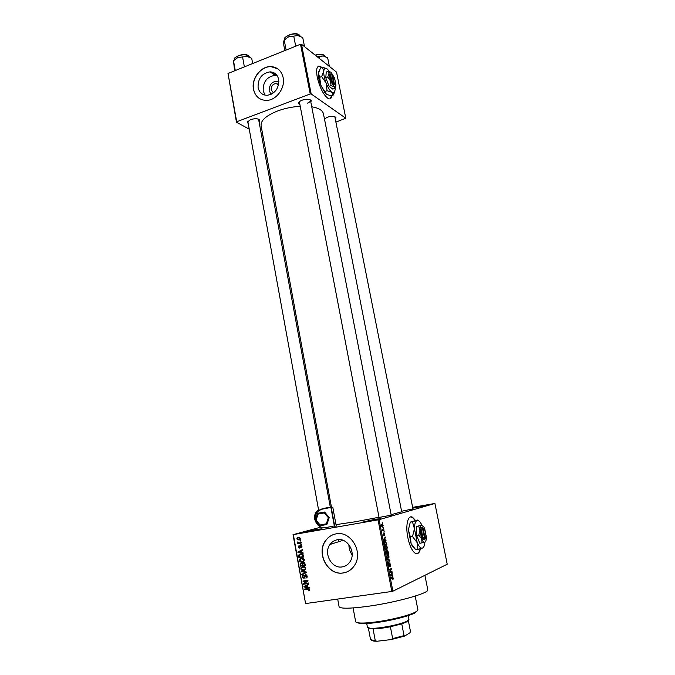 <?xml version="1.0" encoding="UTF-8"?>
<svg xmlns="http://www.w3.org/2000/svg" width="675" height="675" viewBox="0 0 675 675"><rect width="100%" height="100%" fill="white"/><g stroke="black" fill="none" stroke-linecap="round" stroke-linejoin="round"><path stroke-width="1.01" d="M317.427 529.284L322.026 528.846L304.822 532.162L317.427 529.284M375.055 519.261L380.278 518.746L362.703 522.096L375.055 519.261M412.72 507.735L425.621 505.626L412.813 508.191M321.823 67.475L320.212 66.378C316.896 65.458 315.9 69.053 317.233 77.169C319.925 88.147 323.637 95.302 328.379 98.634C330.277 99.419 331.45 98.415 331.898 95.622M321.578 67.567L319.967 66.471L318.355 66.285M265.056 95.15L263.199 90.863C262.929 81.869 266.912 76.68 275.147 75.296L277.054 75.541M278.91 81.683C272.742 80.578 269.485 83.599 269.131 90.745L271.156 94.314M278.64 84.459L276.126 83.438C272.708 84.046 271.063 86.214 271.19 89.952L273.468 92.897M278.699 79.54C277.535 74.739 274.683 72.174 270.135 71.854C261.841 73.263 257.825 78.503 258.095 87.59C259.31 92.635 262.347 95.209 267.207 95.318C275.214 93.606 279.045 88.349 278.699 79.54M283.163 77.659C281.5 70.816 277.442 67.129 270.987 66.589C260.904 65.939 251.151 78.654 253.471 89.252C255.243 96.593 259.681 100.313 266.777 100.398C276.472 100.221 285.432 87.877 283.163 77.659M277.788 68.85L271.122 66.69C261.039 66.032 251.294 78.747 253.606 89.336C254.424 93.462 256.416 96.559 259.588 98.634M415.454 520.425L412.779 517.463C408.105 513.953 405.211 524.956 407.81 537.477C409.531 545.467 411.936 550.682 415.024 553.112C417.572 554.605 419.386 553.146 420.449 548.733M415.184 520.492L412.501 517.506L410.552 516.94M342.309 566.882C345.558 566.317 348.131 564.587 350.047 561.693C356.442 552.606 347.532 537.452 337.306 539.755C334.302 540.312 331.872 541.882 330.007 544.463C323.173 553.264 331.737 569.05 342.309 566.882M343.288 572.94C348.038 572.13 351.81 569.59 354.577 565.304C363.639 552.125 350.696 530.499 336.074 533.858C331.83 534.651 328.371 536.861 325.704 540.489C315.714 553.07 327.94 576.028 343.288 572.94M334.37 534.246C330.91 535.326 328.067 537.393 325.839 540.447C315.858 553.028 328.075 575.969 343.415 572.889L346.714 572.012M324.464 118.927L327.383 117.231C331.611 115.973 334.429 116.049 335.846 117.458L335.475 118.893M412.99 509.102L334.817 116.682M248.206 123.483L247.295 122.2L250.425 119.652C254.956 118.311 258.044 118.446 259.664 120.057L259.276 121.576M324.278 508.258L330.328 507.203L258.576 119.188M299.565 104.406L298.62 103.064C298.789 102.001 299.953 101.047 302.113 100.187C306.61 98.828 309.648 98.947 311.226 100.558L310.846 102.17M307.37 103.157C309.521 102.296 310.559 101.351 310.483 100.322L310.061 99.655M391.23 515.143L379.055 517.455M412.948 508.891L401.591 511.262M424.904 575.311L427.764 589.714C429.941 593.055 394.824 602.842 366.162 606.555C349.118 608.715 340.09 608.74 339.069 606.631L337.686 599.062M379.021 517.269L354.78 521.851L335.998 524.635M299.936 106.312C292.123 106.81 284.648 108.38 277.518 111.012C266.102 115.619 260.626 120.504 261.082 125.685L331.374 506.748M320.979 527.099L293.355 534.6L379.122 519.683L392.884 591.216L391.821 591.469L378.067 519.902M293.355 534.6L305.564 603.568L293.026 534.625M383.122 525.462L382.615 527.158L381.544 525.952L382.033 524.256L382.894 525.496M383.915 529.748L384.016 530.263L382.497 530.752L382.236 529.099L382.801 530.002L383.915 529.748M384.733 533.824L384.488 535.267L384.024 533.419L383.822 535.41L383.164 534.372L383.366 533.014L383.619 534.878L383.999 532.727L384.505 533.866M386.497 543.13L386.792 544.666L384.716 545.425L384.311 543.105L385.062 541.527L385.779 541.612L386.243 543.173M388.142 551.661L388.454 553.281L386.378 554.091L386.311 550.8L386.859 551.205L387.577 550.336L387.889 551.694M389.77 560.098L388.1 563.026L389.585 560.486L387.484 559.837L387.382 559.28L389.77 560.098L388.783 560.25M391.939 571.354L392.04 571.877L389.981 572.788L391.095 569.261L389.441 569.987L389.34 569.455L391.399 568.561L390.293 572.079L391.939 571.354M393.28 578.956L392.842 579.496L392.757 577.64L391.044 578.34L390.943 577.808L392.344 577.167L393.263 578.053L393.28 578.956L392.732 579.032M392.884 591.216L447.221 564.224L434.903 503.457L379.122 519.683M392.791 575.783L392.901 576.34L390.53 575.657L390.42 575.1L392.158 572.484L392.091 575.606L392.791 575.783L391.584 575.961M390.614 564.308L390.251 566.35L389.804 563.439L389.365 566.57L388.505 565.296L388.825 563.448L389.104 566.013L389.694 562.916L390.361 564.351M388.986 557.693L387.669 558.436L386.893 556.892L387.568 554.437L388.412 554.673L389.019 556.048L388.564 557.752M387.323 549.053L386.007 549.771L385.223 548.218L385.906 545.797L386.75 546.041L387.357 547.425L386.885 549.121M385.957 540.304L386.058 540.852L383.67 539.992L383.56 539.443L385.324 537.047L384.893 538.262L385.248 540.076L385.957 540.304L384.978 540.464M384.202 531.233L384.007 531.849L384.202 531.233M383.518 527.664L383.316 528.28L383.518 527.664M382.565 522.762L382.371 523.37L382.565 522.762M300.13 540.582L300.915 540.97L300.13 540.582M299.354 542.801L301.185 542.489L301.278 542.995L297.743 543.594L298.215 542.995L297.582 541.983L299.354 542.801M300.746 544.058L301.539 544.447L300.746 544.058M300.594 545.425L301.961 546.463L301.784 547.417L301.042 547.889L301.447 546.514L300.772 545.915L299.506 548.075L298.299 547.096L298.477 546.126L299.101 545.754L298.797 546.995L299.346 547.577L300.594 545.425M301.48 552.572L303.016 552.774L303.117 553.306L297.962 552.563L297.869 552.023L302.451 549.602L302.552 550.133L301.168 550.817L301.48 552.572M304.315 559.702L303.809 561.296L302.223 562.064C300.864 562.393 299.886 561.87 299.303 560.503L299.632 559.119L301.463 558.141L303.311 558.36L304.315 559.702M305.809 568.097L305.302 569.692L303.716 570.459C302.349 570.78 301.371 570.257 300.788 568.882L301.101 567.515L302.957 566.519L304.805 566.755L305.809 568.097M309.623 589.52L309.42 590.372L308.289 590.853L309.049 589.579L308.576 589.081L304.526 589.596L304.433 589.081L307.775 588.592L309.623 589.52M305.564 603.568L391.821 591.469M307.614 587.073L309.167 587.301L309.26 587.841L304.071 587.005L303.969 586.465L308.593 584.094L308.694 584.626L307.302 585.292L307.614 587.073M304.467 583.58L308.399 582.989L308.492 583.504L303.581 584.238L303.48 583.689L307.032 580.93L303.1 581.521L303.007 581.015L307.918 580.272L308.011 580.821L304.467 583.58M305.539 574.763L307.243 576.138L307.015 577.437L305.885 578.095L306.661 576.18L305.64 575.269L304.653 577.766L303.826 578.256L302.231 576.998L302.442 575.8L303.421 575.235L302.797 576.897L304.223 577.505L304.72 575.227L305.539 574.763M301.269 571.185L306.45 572.037L306.534 572.535L301.911 574.813L301.809 574.282L305.927 572.408L301.362 571.725L301.269 571.185M303.269 562.494L304.982 563.819L305.269 565.405L300.375 566.182L300.257 563.49L301.075 563.001L302.198 563.38L303.269 562.494M300.696 553.998C302.062 553.643 302.999 554.15 303.505 555.525L303.775 557.018L298.898 557.812L298.856 554.934L300.696 553.998M298.392 537.224L300.51 538.312L300.248 539.376L298.932 540.042L296.848 538.945L297.11 537.882L298.392 537.224M412.644 507.355L434.903 503.457M336.099 122.032L345.794 118.243L336.547 72.141L301.489 44.246L311.175 93.943L310.213 93.968L300.527 44.246L301.489 44.246M345.794 118.243L311.175 93.943M249.244 129.178L236.461 122.175L228.015 73.474L300.527 44.246M228.015 73.474L236.706 121.753L310.213 93.968M391.137 514.688L401.692 511.768L323.452 113.788C322.633 110.337 318.735 108.008 311.74 106.777M236.706 121.753L236.461 122.175M299.363 101.773L379.097 517.691M248.012 121.011L247.885 121.711M322.667 527.572L321.781 527.47M348.891 544.658C348.907 548.48 349.996 551.897 352.148 554.917M309.378 590.414L308.289 590.853M309.606 590.06L308.922 590.034M309.589 589.359L309.049 589.579M309.243 588.811L308.576 589.081M308.863 588.608L304.526 589.596M307.311 585.343L304.526 586.617L307.522 586.786M304.973 586.651L304.071 587.005M305.429 586.204L303.969 586.465M305.378 585.917L308.627 584.246M307.007 586.988L306.754 585.554M308.433 583.183L303.581 584.238M304.898 583.242L303.48 583.689M304.881 583.149L307.994 580.736M307.969 580.576L307.032 580.93M307.952 580.475L303.1 581.521M306.61 577.825L305.885 578.095M307.209 575.977L306.661 576.18M306.509 574.948L305.64 575.269M304.349 578.062L303.826 578.256M302.788 576.796L302.231 576.998M304.855 577.268L304.223 577.505M305.26 575.438L304.509 575.716M303.286 574.13L301.809 574.282M303.218 573.775L305.184 572.729M306.475 572.206L305.927 572.408M302.366 571.371L301.362 571.725M304.838 570.054L303.716 570.459M304.957 569.978L303.699 569.928M301.345 568.688L300.788 568.882M302.4 567.202L303.067 566.502M305.792 567.996L303.033 567.034L304.358 566.578L303.455 566.89M305.032 569.447L305.606 569.303M303.033 567.034L301.598 567.776L301.362 568.789L303.632 569.945L305.007 569.211L305.243 568.19M305.227 565.152L300.375 566.182M300.653 564.401L300.097 564.595M301.489 563.414L300.257 563.49M302.366 562.992L303.775 562.52L303.218 563.043M303.142 563.068L302.198 563.38M300.856 565.574L302.316 565.346L302.003 563.861L301.244 563.49L300.746 563.768L300.856 565.574M302.873 565.161L302.316 565.346M302.029 563.228L301.244 563.49M302.67 563.633L302.003 563.861M302.889 565.253L304.602 564.983L304.256 563.38L302.805 563.321L302.889 565.253M305.159 564.798L304.602 564.983M304.341 562.68L303.37 563.009M304.805 563.195L304.256 563.38M304.965 563.709L304.408 563.903M303.244 561.718L302.223 562.064M303.404 561.625L302.138 561.549L303.497 560.832L303.75 559.803L301.539 558.655L300.122 559.389L299.877 560.41L302.138 561.549M299.869 560.326L299.303 560.503M300.94 558.816L301.641 558.115M301.539 558.655L302.062 558.487M303.548 561.085L304.087 560.95M304.298 559.617L303.75 559.803M303.733 556.799L298.898 557.812M299.261 555.348L298.586 555.567M300.147 554.664L300.848 553.981M302.265 554.057L301.202 554.377M299.371 557.212L303.109 556.605L302.948 555.685L302.012 554.521L300.78 554.513L299.354 555.204L299.371 557.212M303.666 556.419L303.109 556.605M302.189 554.065L300.78 554.513M302.78 554.276L302.012 554.521M303.505 555.508L302.948 555.685M299.076 552.217L297.962 552.563M299.312 551.745L297.869 552.023M299.287 551.585L302.501 549.88M299.379 552.251L300.881 552.496L300.628 551.078L298.418 552.175L299.379 552.251M301.438 552.319L300.881 552.496M301.185 550.91L300.628 551.078M301.953 547.071L300.89 547.391M301.936 546.362L301.447 546.514M301.565 545.687L300.772 545.915M298.789 546.944L298.299 547.096M300.274 547.298L299.438 547.552M300.299 547.155L299.607 547.366M301.523 544.362L300.839 544.565M301.244 542.827L297.743 543.594M298.747 542.835L298.215 542.995M298.105 542.312L297.481 542.498M300.907 540.894L300.223 541.088M299.616 539.84L298.932 540.042M299.911 539.688L298.966 539.511M297.346 538.802L296.848 538.945M298.358 537.756L298.865 537.173M300.493 538.245L298.519 537.722L299.396 537.477M298.519 537.722L297.354 538.869L298.839 539.536L300.004 538.388M391.736 573.117L392.268 573.033M391.255 573.843L391.745 573.767M390.935 575.775L392.091 575.606M391.12 575.311L391.821 575.53L391.534 574.054L390.682 575.243L391.12 575.311L390.479 575.404M390.682 575.699L391.821 575.53M391.07 574.121L391.534 574.054M389.88 572.197L392.04 571.877M389.348 569.523L391.095 569.261M389.34 569.447L391.508 569.126M389.382 563.507L389.804 563.439M388.462 564.038L388.952 563.962M388.758 566.114L389.188 566.047M389.416 560.68L389.872 560.613M387.079 554.884L388.412 554.673M387.129 556.791L388.277 557.963L388.775 556.149L387.661 554.968L386.876 556.833M386.977 555.078L387.661 554.968M386.294 553.627L388.454 553.281M385.999 551.34L386.859 551.205M386.522 553.466L387.146 553.23L386.446 551.315L386.269 553.508M385.99 551.382L386.446 551.315M387.391 553.137L388.117 552.85L387.332 550.817L387.138 553.171M386.868 550.884L387.332 550.817M385.383 546.261L386.75 546.041M385.467 548.125L386.615 549.315L387.113 547.518L385.999 546.32L385.214 548.167M385.307 546.438L385.999 546.32M384.632 545.02L386.792 544.666M384.86 544.809L386.454 544.236L385.762 542.109L385.163 542.05L384.598 544.852M384.438 542.168L385.163 542.05M384.851 537.688L385.433 537.595M384.362 538.346L384.893 538.262M384.311 540.228L385.248 540.076M384.269 539.705L384.969 539.983L384.691 538.523L383.822 539.603L384.269 539.705L383.628 539.806M384.05 540.135L384.969 539.983M384.176 538.608L384.691 538.523M382.455 530.533L384.016 530.263M382.548 530.094L382.97 530.027M381.763 525.892L382.514 526.635L382.902 525.513L382.151 524.77L381.544 525.935M381.822 526.753L382.354 526.66M381.535 524.88L382.151 524.77M416.981 553.719C418.441 553.34 419.496 551.703 420.162 548.817M330.016 98.845L331.653 95.715M417.285 610.841L414.442 613.162C408.206 616.402 389.846 620.916 375.351 622.704C368.601 623.548 363.496 623.827 360.045 623.54L356.586 622.434M353.101 607.947L355.632 621.608C355.759 622.283 356.965 622.73 359.235 622.941C362.77 623.227 367.993 622.932 374.912 622.072C389.77 620.232 408.594 615.617 414.973 612.301C417.015 611.272 417.985 610.419 417.876 609.736L415.201 596.092M408.383 620.283L406.468 621.996L401.76 623.852L390.395 626.754C383.451 628.121 377.679 628.847 373.064 628.906L368.373 628.028L370.541 639.63L377.072 641.242L373.849 641.132L371.41 640.204M366.736 623.531L367.436 627.244L369.917 628.214C376.971 629.159 400.731 624.628 406.991 621.143L408.974 619.321L408.248 615.6M401.76 623.852L404.03 635.622L404.814 636.01L391.129 639.579L377.072 641.242M408.341 620.519L410.476 631.513L410.02 632.678L404.814 636.01M391.129 639.579L392.656 638.584L404.03 635.622M390.395 626.754L392.656 638.584M373.064 628.906L375.266 640.651M252.678 63.534L251.716 58.32L246.923 56.371L237.786 57.577L246.923 56.371M244.384 66.876L242.578 57.037M235.271 70.546L233.491 60.742L237.786 57.577L233.803 60.421M234.605 70.816L233.491 60.742M329.392 66.437L327.67 57.848L323.257 55.957L316.769 56.405M319.748 58.776L319.317 56.607L323.257 55.957L325.806 56.784M316.963 56.557L319.317 56.607M304.526 46.659L302.754 37.614L298.004 35.547L288.706 36.762L298.004 35.547M295.692 46.195L293.743 36.155M284.825 50.574L283.812 45.292L283.778 41.082L284.209 40.044L288.706 36.762L284.209 40.044L286.124 50.051M315.191 519.893C314.803 514.24 317.275 510.621 322.616 509.043L330.919 507.448L334.327 525.943L326 527.555C320.583 528.078 317.022 525.715 315.301 520.467M315.892 522.214L315.174 520.307M315.124 520.096L315.082 519.902C314.483 514.173 316.896 510.486 322.312 508.84L330.328 507.203M330.252 506.798L332.8 507.305L330.919 507.448M331.273 507.592L334.724 526.323L336.26 526.028L332.8 507.305M315.816 522.045L314.93 519.598C314.314 515.7 315.537 512.544 318.625 510.148M315.52 521.438L314.71 519.142C314.094 515.202 315.368 512.063 318.549 509.726M316.035 520.13L320.119 524.998L319.815 525.833L326.869 524.475L329.24 517.573L326.869 524.475L326.303 523.808L328.387 517.75L329.257 517.565L324.591 512.03L324.304 512.899L318.136 514.088L316.035 520.13L315.157 520.282L317.486 513.312L324.591 512.03L317.486 513.312M318.136 514.088L317.537 513.38L315.141 520.282L319.807 525.842L315.157 520.282M264.617 150.576L265.553 149.918M262.761 134.772L261.832 135.447M423.284 528.255L421.715 527.732L422.575 528.382L424.693 538.987L424.153 539.924L425.14 538.878M422.575 528.382C420.753 529.63 422.651 539.165 424.693 538.987M421.715 527.732C419.555 529.057 421.774 540.211 424.145 539.882M418.702 526.053L419.951 530.356C419.968 527.453 420.483 525.766 421.495 525.302L416.517 526.424L416.576 535.444L419.867 543.308L424.853 542.135C425.858 541.612 426.364 539.899 426.364 537.013L424.693 528.66L423.689 526.719L421.495 525.302L416.517 526.424M418.778 535.089L421.639 538.827L419.951 530.356L418.778 535.089L416.576 535.444M424.853 542.135L424.744 542.168C423.723 542.346 422.685 541.232 421.639 538.827L422.069 542.953M421.816 524.973L420.643 522.872C419.377 521.007 418.179 520.231 417.057 520.552C415.378 521.277 414.509 524.019 414.458 528.77L417.218 542.683C418.939 546.607 420.643 548.412 422.339 548.108L422.525 548.041C423.841 547.408 424.642 545.425 424.929 542.101M412.45 521.741L417.715 520.028L410.316 522.104L412.45 521.741L414.458 528.77L412.509 536.532L410.349 536.887L408.367 529.791L410.316 522.104M412.509 536.532L417.218 542.683L417.935 549.425L415.783 549.771L411.1 543.662L410.349 536.887M417.935 549.425L422.525 548.041M408.367 529.791L411.1 543.662L412.602 546.564L414.821 548.851M424.634 539.688L425.191 538.802L423.073 528.204L422.212 527.555M425.191 538.802C426.355 536.245 426.026 533.022 424.212 529.141L423.073 528.204M424.187 539.806L424.642 539.73M331.349 74.183L331.957 74.52L333.754 83.514L333.264 84.442L334.555 84.864L335.011 83.886M331.957 74.52C329.788 73.229 331.4 81.304 333.754 83.514M331.206 74.107C328.649 72.495 330.531 81.937 333.256 84.409M330.699 72.082L328.177 71.305L329.02 73.744L327.729 77.017L330.455 80.916L331.028 85.624L333.948 86.619L334.716 88.4L335.703 86.392M334.716 88.4L332.792 89.134L329.088 86.358L325.78 77.76L326.244 72.048L328.177 71.305M327.729 77.017L325.78 77.76M331.028 85.624L329.088 86.358M329.51 71.609L327.206 68.985C325.24 67.559 324.093 68.302 323.755 71.221C323.578 74.41 324.363 78.342 326.093 83C327.915 87.581 329.839 90.686 331.847 92.298L334.074 92.711L335.18 89.834L335.129 87.32M326.54 68.538L322.405 67.247L323.755 71.221L321.612 76.596L326.093 83L327.054 90.703L331.847 92.298L333.121 95.167L334.733 91.893M333.121 95.167L331.248 95.867L326.489 94.314L320.692 85.05L319.705 77.321L318.372 73.305L320.515 67.981L322.405 67.247M321.612 76.596L319.705 77.321M327.054 90.703L325.156 91.42M318.777 71.491L318.372 73.305C318.187 76.486 318.954 80.409 320.692 85.05L325.114 93.007L326.489 94.314M330.455 80.916L333.948 86.619L335.306 86.889L335.981 85.143L334.564 78.047L331.096 72.352C329.906 71.491 329.214 71.955 329.02 73.744L330.455 80.916M333.838 84.847L334.336 83.953L332.539 74.976L331.99 74.672M334.336 83.953L334.927 83.962C335.753 81.751 335.002 78.815 332.691 75.136L332.539 74.976M309.007 588.659L307.901 589.098M304.957 576.442L304.408 576.644M306.037 571.97L305.108 572.299M302.704 564.199L302.147 564.393M299.194 556.208L298.645 556.386M300.383 546.548L299.708 546.75M390.968 577.91L392.462 577.69M390.614 574.813L391.053 574.754M383.712 539.232L384.193 539.156M275.738 74.638L272.902 73.761M272.641 73.575L275.248 74.36M248.518 55.772L249.514 57.139L248.543 55.865C245.076 53.106 233.753 56.143 234.47 59.628M235.33 57.687C239.127 54.633 243.346 53.916 247.995 55.544M324.447 55.409L324.464 55.468C322.38 54.16 319.351 54.101 315.36 55.282M324.202 55.215C322.059 53.941 319.047 53.907 315.166 55.122C318.727 54.017 321.57 53.975 323.722 55.021M300.147 36.129L299.405 35.134C296.173 32.079 284.2 35.438 284.867 39.201M285.778 37.15C289.972 33.733 294.368 32.982 298.957 34.898M320.119 524.998L326.303 523.808M328.387 517.75L324.304 512.899M264.642 150.711L265.722 150.82M278.513 85.042L276.126 83.438M275.147 75.296L270.135 71.854M335.062 116.994L335.846 117.458M258.863 119.559L259.664 120.057M310.399 100.069L311.226 100.558M338.2 539.646L338.588 541.755L338.2 539.646M299.202 102.288L298.62 103.064M247.877 121.458L247.295 122.2M308.973 589.975L309.648 589.705M306.475 577.15L307.252 576.855M302.442 575.8L303.48 575.429M304.72 575.227L306.003 574.763M301.101 567.515L302.51 567.025M305.007 569.211L305.775 568.941M299.632 559.119L301.042 558.664M303.497 560.832L304.265 560.579M298.856 554.934L300.265 554.487M301.328 547.113L301.978 546.919M298.477 546.126L299.152 545.923M299.557 547.45L300.282 547.231M299.936 545.78L301.101 545.434M297.11 537.882L298.527 537.486M299.835 539.038L300.502 538.852M392.858 577.167L392.116 577.277M390.007 562.967L389.543 563.034M388.235 554.513L387.231 554.673M387.577 550.336L387.045 550.42M386.556 545.881L385.543 546.041M385.779 541.612L384.666 541.797M382.548 524.323L381.729 524.458M343.086 540.337L330.007 544.463M414.442 613.162L414.973 612.301M360.045 623.54L359.235 622.941M272.582 73.541L275.468 74.385M247.793 121.23L318.676 510.435M391.272 515.371L310.483 100.322M406.468 621.996L406.991 621.143M370.718 628.813L369.917 628.214M373.849 641.132L373.047 640.533M234.478 59.248C232.057 58.303 243.498 52.059 248.265 55.595M300.088 35.986L299.388 35.075M284.884 38.787C282.488 37.766 294.452 30.949 299.143 34.864M314.71 519.142L314.93 519.598M326.843 524.441L319.823 525.8M264.71 151.073L265.79 151.183M412.602 546.564L413.142 547.003M334.074 92.711L333.129 95.023M335.306 86.889L334.724 88.324M334.927 83.962L334.555 84.864"/></g></svg>
